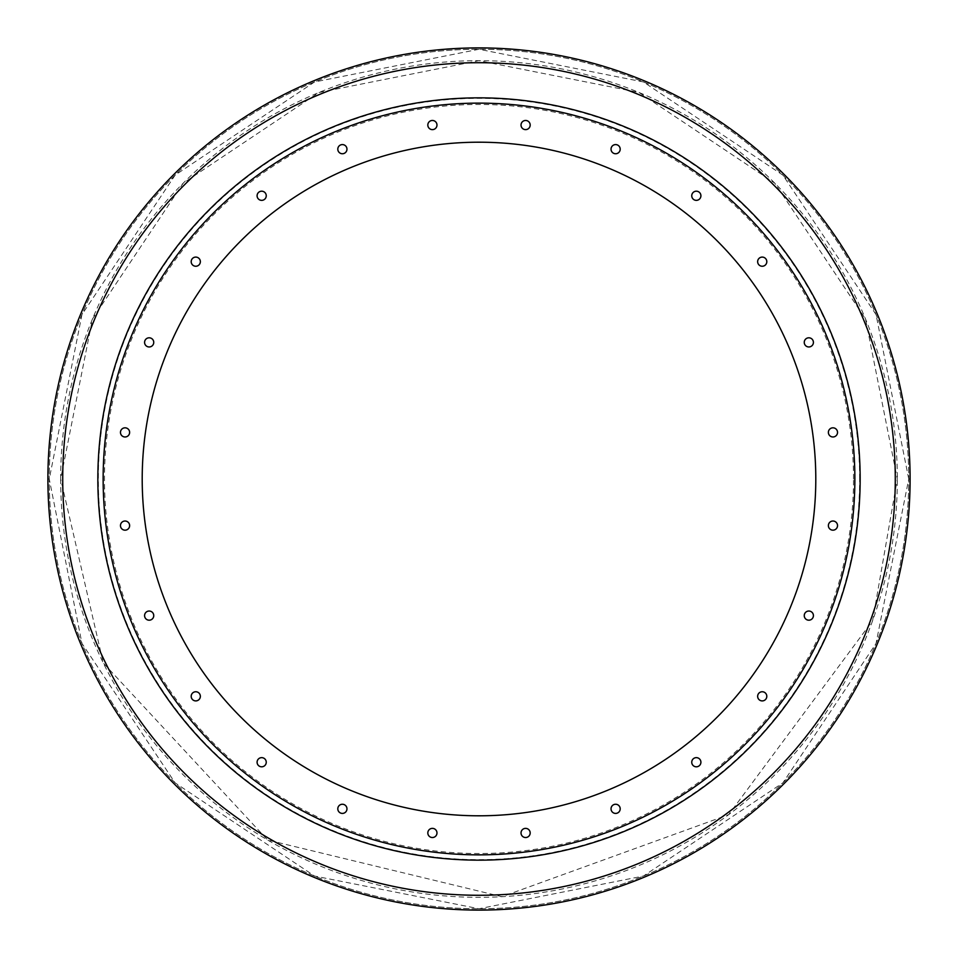<?xml version="1.0" encoding="UTF-8"?>
<svg xmlns="http://www.w3.org/2000/svg" width="958" height="958" viewBox="0 0 958 958"><rect width="100%" height="100%" fill="white"/><g stroke="black" fill="none" stroke-linecap="round" stroke-linejoin="round"><path stroke-width="0.72" stroke-dasharray="4.79 3.59" d="M910.1 479L908.723 479A429.723 429.723 0 0 0 479 49.277A429.723 429.723 0 0 0 49.277 479A429.723 429.723 0 0 0 479 908.723A429.723 429.723 0 0 0 908.723 479L908.735 479A429.735 429.735 0 0 0 479 49.265A429.735 429.735 0 0 0 49.265 479L49.265 479A429.735 429.735 0 0 0 479 908.735A429.735 429.735 0 0 0 908.735 479L876.031 643.453L782.878 782.866L643.453 876.031L479 908.735L314.559 876.031L175.134 782.878L81.981 643.465L49.265 479L47.9 479M808.827 620.197A4.574 4.574 0 0 1 804.253 615.623A4.574 4.574 0 0 1 808.827 611.036A4.574 4.574 0 0 1 813.414 615.623A4.574 4.574 0 0 1 808.827 620.197M762.233 700.909A4.574 4.574 0 0 1 757.646 696.334A4.574 4.574 0 0 1 762.233 691.748A4.574 4.574 0 0 1 766.807 696.334A4.574 4.574 0 0 1 762.233 700.909M696.334 766.807A4.574 4.574 0 0 1 691.748 762.233A4.574 4.574 0 0 1 696.334 757.646A4.574 4.574 0 0 1 700.909 762.233A4.574 4.574 0 0 1 696.334 766.807M615.623 813.414A4.574 4.574 0 0 1 611.036 808.827A4.574 4.574 0 0 1 615.623 804.253A4.574 4.574 0 0 1 620.197 808.827A4.574 4.574 0 0 1 615.623 813.414M525.595 837.531A4.574 4.574 0 0 1 521.02 832.945A4.574 4.574 0 0 1 525.595 828.371A4.574 4.574 0 0 1 530.181 832.945A4.574 4.574 0 0 1 525.595 837.531M432.405 837.531A4.574 4.574 0 0 1 427.819 832.945A4.574 4.574 0 0 1 432.405 828.371A4.574 4.574 0 0 1 436.98 832.945A4.574 4.574 0 0 1 432.405 837.531M342.377 813.414A4.574 4.574 0 0 1 337.803 808.827A4.574 4.574 0 0 1 342.377 804.253A4.574 4.574 0 0 1 346.964 808.827A4.574 4.574 0 0 1 342.377 813.414M261.666 766.807A4.574 4.574 0 0 1 257.091 762.233A4.574 4.574 0 0 1 261.666 757.646A4.574 4.574 0 0 1 266.252 762.233A4.574 4.574 0 0 1 261.666 766.807M195.767 700.909A4.574 4.574 0 0 1 191.193 696.334A4.574 4.574 0 0 1 195.767 691.748A4.574 4.574 0 0 1 200.354 696.334A4.574 4.574 0 0 1 195.767 700.909M149.173 620.197A4.574 4.574 0 0 1 144.586 615.623A4.574 4.574 0 0 1 149.173 611.036A4.574 4.574 0 0 1 153.747 615.623A4.574 4.574 0 0 1 149.173 620.197M125.055 530.181A4.586 4.586 0 0 1 120.468 525.595A4.586 4.586 0 0 1 125.055 521.02A4.586 4.586 0 0 1 129.629 525.595A4.586 4.586 0 0 1 125.055 530.181M125.055 436.98A4.586 4.586 0 0 1 120.468 432.405A4.586 4.586 0 0 1 125.055 427.819A4.586 4.586 0 0 1 129.629 432.405A4.586 4.586 0 0 1 125.055 436.98M149.173 346.964A4.574 4.574 0 0 1 144.586 342.377A4.574 4.574 0 0 1 149.173 337.803A4.574 4.574 0 0 1 153.747 342.377A4.574 4.574 0 0 1 149.173 346.964M195.767 266.252A4.574 4.574 0 0 1 191.193 261.666A4.574 4.574 0 0 1 195.767 257.091A4.574 4.574 0 0 1 200.354 261.666A4.574 4.574 0 0 1 195.767 266.252M261.666 200.354A4.574 4.574 0 0 1 257.091 195.767A4.574 4.574 0 0 1 261.666 191.193A4.574 4.574 0 0 1 266.252 195.767A4.574 4.574 0 0 1 261.666 200.354M342.377 153.747A4.574 4.574 0 0 1 337.803 149.173A4.574 4.574 0 0 1 342.377 144.586A4.574 4.574 0 0 1 346.964 149.173A4.574 4.574 0 0 1 342.377 153.747M432.405 129.629A4.574 4.574 0 0 1 427.819 125.055A4.574 4.574 0 0 1 432.405 120.468A4.574 4.574 0 0 1 436.98 125.055A4.574 4.574 0 0 1 432.405 129.629M525.595 129.629A4.574 4.574 0 0 1 521.02 125.055A4.574 4.574 0 0 1 525.595 120.468A4.574 4.574 0 0 1 530.181 125.055A4.574 4.574 0 0 1 525.595 129.629M615.623 153.747A4.574 4.574 0 0 1 611.036 149.173A4.574 4.574 0 0 1 615.623 144.586A4.574 4.574 0 0 1 620.197 149.173A4.574 4.574 0 0 1 615.623 153.747M696.334 200.354A4.574 4.574 0 0 1 691.748 195.767A4.574 4.574 0 0 1 696.334 191.193A4.574 4.574 0 0 1 700.909 195.767A4.574 4.574 0 0 1 696.334 200.354M762.233 266.252A4.574 4.574 0 0 1 757.646 261.666A4.574 4.574 0 0 1 762.233 257.091A4.574 4.574 0 0 1 766.807 261.666A4.574 4.574 0 0 1 762.233 266.252M808.827 346.964A4.574 4.574 0 0 1 804.253 342.377A4.574 4.574 0 0 1 808.827 337.803A4.574 4.574 0 0 1 813.414 342.377A4.574 4.574 0 0 1 808.827 346.964M832.945 436.98A4.586 4.586 0 0 1 828.371 432.405A4.586 4.586 0 0 1 832.945 427.819A4.586 4.586 0 0 1 837.531 432.405A4.586 4.586 0 0 1 832.945 436.98M832.945 530.181A4.586 4.586 0 0 1 828.371 525.595A4.586 4.586 0 0 1 832.945 521.02A4.586 4.586 0 0 1 837.531 525.595A4.586 4.586 0 0 1 832.945 530.181M815.797 479A336.797 336.797 0 0 0 479 142.203A336.797 336.797 0 0 0 142.203 479A336.797 336.797 0 0 0 479 815.797A336.797 336.797 0 0 0 815.797 479M853.518 479A374.518 374.518 0 0 0 479 104.482A374.518 374.518 0 0 0 104.482 479A374.518 374.518 0 0 0 479 853.518A374.518 374.518 0 0 0 853.518 479M859.673 479A380.673 380.673 0 0 0 479 98.327A380.673 380.673 0 0 0 98.327 479A380.673 380.673 0 0 0 479 859.673A380.673 380.673 0 0 0 859.673 479M60.665 479A418.335 418.335 0 0 0 479 897.335A418.335 418.335 0 0 0 897.335 479A418.335 418.335 0 0 0 479 60.665A418.335 418.335 0 0 0 60.665 479L92.495 318.918L183.17 183.206L318.87 92.519L478.94 60.665L639.046 92.483L774.783 183.158L865.481 318.882L897.335 479L872.606 620.712L728.679 814.659L501.992 896.7L267.665 840.022L103.32 663.044L60.665 479M908.735 479L876.031 314.547L782.878 175.134L643.453 81.969L479.012 49.265L314.547 81.969L175.134 175.122L81.969 314.535L49.265 479"/><path stroke-width="1.44" d="M47.9 479A431.1 431.1 0 0 0 479 910.1A431.1 431.1 0 0 0 910.1 479A431.1 431.1 0 0 0 479 47.9A431.1 431.1 0 0 0 47.9 479M808.827 611.036A4.574 4.574 0 0 0 804.253 615.623A4.574 4.574 0 0 0 808.827 620.197A4.574 4.574 0 0 0 813.414 615.623A4.574 4.574 0 0 0 808.827 611.036M762.233 691.748A4.574 4.574 0 0 0 757.646 696.334A4.574 4.574 0 0 0 762.233 700.909A4.574 4.574 0 0 0 766.807 696.334A4.574 4.574 0 0 0 762.233 691.748M696.334 757.646A4.574 4.574 0 0 0 691.748 762.233A4.574 4.574 0 0 0 696.334 766.807A4.574 4.574 0 0 0 700.909 762.233A4.574 4.574 0 0 0 696.334 757.646M615.623 804.253A4.574 4.574 0 0 0 611.036 808.827A4.574 4.574 0 0 0 615.623 813.414A4.574 4.574 0 0 0 620.197 808.827A4.574 4.574 0 0 0 615.623 804.253M525.595 828.371A4.574 4.574 0 0 0 521.02 832.945A4.574 4.574 0 0 0 525.595 837.531A4.574 4.574 0 0 0 530.181 832.945A4.574 4.574 0 0 0 525.595 828.371M432.405 828.371A4.574 4.574 0 0 0 427.819 832.945A4.574 4.574 0 0 0 432.405 837.531A4.574 4.574 0 0 0 436.98 832.945A4.574 4.574 0 0 0 432.405 828.371M342.377 804.253A4.574 4.574 0 0 0 337.803 808.827A4.574 4.574 0 0 0 342.377 813.414A4.574 4.574 0 0 0 346.964 808.827A4.574 4.574 0 0 0 342.377 804.253M261.666 757.646A4.574 4.574 0 0 0 257.091 762.233A4.574 4.574 0 0 0 261.666 766.807A4.574 4.574 0 0 0 266.252 762.233A4.574 4.574 0 0 0 261.666 757.646M195.767 691.748A4.574 4.574 0 0 0 191.193 696.334A4.574 4.574 0 0 0 195.767 700.909A4.574 4.574 0 0 0 200.354 696.334A4.574 4.574 0 0 0 195.767 691.748M149.173 611.036A4.574 4.574 0 0 0 144.586 615.623A4.574 4.574 0 0 0 149.173 620.197A4.574 4.574 0 0 0 153.747 615.623A4.574 4.574 0 0 0 149.173 611.036M125.055 521.02A4.586 4.586 0 0 0 120.468 525.595A4.586 4.586 0 0 0 125.055 530.181A4.586 4.586 0 0 0 129.629 525.595A4.586 4.586 0 0 0 125.055 521.02M125.055 427.819A4.586 4.586 0 0 0 120.468 432.405A4.586 4.586 0 0 0 125.055 436.98A4.586 4.586 0 0 0 129.629 432.405A4.586 4.586 0 0 0 125.055 427.819M149.173 337.803A4.574 4.574 0 0 0 144.586 342.377A4.574 4.574 0 0 0 149.173 346.964A4.574 4.574 0 0 0 153.747 342.377A4.574 4.574 0 0 0 149.173 337.803M195.767 257.091A4.574 4.574 0 0 0 191.193 261.666A4.574 4.574 0 0 0 195.767 266.252A4.574 4.574 0 0 0 200.354 261.666A4.574 4.574 0 0 0 195.767 257.091M261.666 191.193A4.574 4.574 0 0 0 257.091 195.767A4.574 4.574 0 0 0 261.666 200.354A4.574 4.574 0 0 0 266.252 195.767A4.574 4.574 0 0 0 261.666 191.193M342.377 144.586A4.574 4.574 0 0 0 337.803 149.173A4.574 4.574 0 0 0 342.377 153.747A4.574 4.574 0 0 0 346.964 149.173A4.574 4.574 0 0 0 342.377 144.586M432.405 120.468A4.574 4.574 0 0 0 427.819 125.055A4.574 4.574 0 0 0 432.405 129.629A4.574 4.574 0 0 0 436.98 125.055A4.574 4.574 0 0 0 432.405 120.468M525.595 120.468A4.586 4.586 0 0 0 521.02 125.055A4.586 4.586 0 0 0 525.595 129.629A4.586 4.586 0 0 0 530.181 125.055A4.586 4.586 0 0 0 525.595 120.468M615.623 144.586A4.574 4.574 0 0 0 611.036 149.173A4.574 4.574 0 0 0 615.623 153.747A4.574 4.574 0 0 0 620.197 149.173A4.574 4.574 0 0 0 615.623 144.586M696.334 191.193A4.574 4.574 0 0 0 691.748 195.767A4.574 4.574 0 0 0 696.334 200.354A4.574 4.574 0 0 0 700.909 195.767A4.574 4.574 0 0 0 696.334 191.193M762.233 257.091A4.574 4.574 0 0 0 757.646 261.666A4.574 4.574 0 0 0 762.233 266.252A4.574 4.574 0 0 0 766.807 261.666A4.574 4.574 0 0 0 762.233 257.091M808.827 337.803A4.574 4.574 0 0 0 804.253 342.377A4.574 4.574 0 0 0 808.827 346.964A4.574 4.574 0 0 0 813.414 342.377A4.574 4.574 0 0 0 808.827 337.803M832.945 427.819A4.586 4.586 0 0 0 828.371 432.405A4.586 4.586 0 0 0 832.945 436.98A4.586 4.586 0 0 0 837.531 432.405A4.586 4.586 0 0 0 832.945 427.819M832.945 521.02A4.586 4.586 0 0 0 828.371 525.595A4.586 4.586 0 0 0 832.945 530.181A4.586 4.586 0 0 0 837.531 525.595A4.586 4.586 0 0 0 832.945 521.02M62.725 479A416.275 416.275 0 0 0 479 895.275A416.275 416.275 0 0 0 895.275 479A416.275 416.275 0 0 0 479 62.713A416.275 416.275 0 0 0 62.725 479M103.141 479A375.859 375.859 0 0 0 479 854.859A375.859 375.859 0 0 0 854.859 479A375.859 375.859 0 0 0 479 103.129A375.859 375.859 0 0 0 103.141 479M815.797 479A336.797 336.797 0 0 0 479 142.203A336.797 336.797 0 0 0 142.203 479A336.797 336.797 0 0 0 479 815.797A336.797 336.797 0 0 0 815.797 479M860.152 479A381.152 381.152 0 0 0 479 97.848A381.152 381.152 0 0 0 97.848 479A381.152 381.152 0 0 0 479 860.152A381.152 381.152 0 0 0 860.152 479"/></g></svg>

